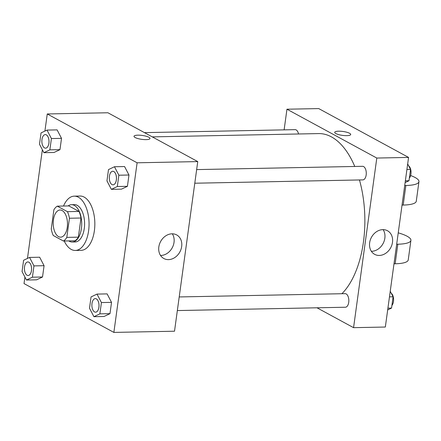 <?xml version="1.0" encoding="UTF-8"?>
<svg xmlns="http://www.w3.org/2000/svg" width="441" height="441" viewBox="0 0 441 441"><rect width="100%" height="100%" fill="white"/><g stroke="black" fill="none" stroke-linecap="round" stroke-linejoin="round"><path stroke-width="0.66" d="M58.559 236.635A13.577 7.133 88.9 0 1 53.251 221.762A13.577 7.133 88.9 0 1 60.081 210.01A13.577 7.133 88.9 0 1 67.484 223.449A13.577 7.133 88.9 0 1 60.621 237.164A13.577 7.133 88.9 0 1 58.559 236.635M66.812 237.385L69.435 218.245A18.235 9.581 88.9 0 0 67.429 211.663L57.291 206.156A18.235 9.581 88.9 0 0 53.885 209.795L51.261 228.934A18.235 9.581 88.9 0 0 53.267 235.511L63.41 241.023A18.235 9.581 88.9 0 0 66.812 237.385L78.366 237.159L80.99 218.014L69.435 218.245M78.366 237.159A18.235 9.581 88.9 0 1 74.959 240.792L63.41 241.023M80.99 218.014A18.235 9.581 88.9 0 0 78.983 211.437L68.84 205.925L57.291 206.156M68.813 240.918A18.671 9.812 -91.1 0 0 72.269 242.026A18.671 9.812 -91.1 0 0 81.712 223.168A18.671 9.812 -91.1 0 0 71.53 204.69A18.671 9.812 -91.1 0 0 68.123 205.941M71.53 204.69L74.419 204.635A18.671 9.812 88.9 0 1 84.595 223.107A18.671 9.812 88.9 0 1 75.157 241.971L72.269 242.026M78.983 211.437L67.429 211.663M63.526 206.03A27.16 14.272 88.9 0 1 74.253 196.151A27.16 14.272 88.9 0 1 89.054 223.019A27.16 14.272 88.9 0 1 75.328 250.455A27.16 14.272 88.9 0 1 71.216 249.397A27.16 14.272 88.9 0 1 64.221 241.006M74.253 196.151L80.025 196.036A27.16 14.272 88.9 0 1 94.832 222.903A27.16 14.272 88.9 0 1 81.1 250.345L75.328 250.455M43.902 152.685L54.011 152.487L59.97 149.653L61.514 138.353L57.104 129.886L47 130.084L41.041 132.917L39.492 144.218L43.902 152.685L49.861 149.852L51.41 138.551L47 130.084M111.358 189.349L121.468 189.15L127.421 186.317L128.97 175.016L124.56 166.549L114.456 166.748L108.497 169.581L106.948 180.882L111.358 189.349L117.317 186.515L118.866 175.215L114.456 166.748M24.917 277.064L24.023 283.58L113.872 332.415L137.107 162.795L47.259 113.965L44.916 131.076M42.358 149.72L27.469 258.42M26.46 280.029L36.57 279.826L42.523 276.998L44.072 265.697L39.662 257.23L29.558 257.428L23.599 260.262L22.05 271.562L26.46 280.029L32.419 277.196L33.963 265.895L29.558 257.428M93.916 316.693L104.021 316.489L109.98 313.661L111.529 302.361L107.119 293.893L97.009 294.092L91.055 296.925L89.506 308.226L93.916 316.693L99.87 313.86L101.419 302.559L97.009 294.092M113.872 332.415L174.515 331.213L197.75 161.593L107.902 112.764L47.259 113.965M197.75 161.593L137.107 162.795M168.484 259.622A13.428 10.948 -61.5 0 1 163.837 258.52A13.428 10.948 -61.5 0 1 160.634 241.492A13.428 10.948 -61.5 0 1 176.665 234.921A13.428 10.948 -61.5 0 1 181.025 249.281A13.428 10.948 -61.5 0 1 168.484 259.622M135.139 137.531A8.065 1.968 -172.2 0 1 134.009 136.297A8.065 1.968 -172.2 0 1 142.267 135.448A8.065 1.968 -172.2 0 1 149.99 138.485A8.065 1.968 -172.2 0 1 143.998 139.571A8.065 1.968 -172.2 0 1 135.139 137.531M134.009 136.302A8.065 1.968 -172.2 0 1 142.267 135.448A8.065 1.968 -172.2 0 1 149.99 138.491M172.315 233.813A13.428 10.948 -61.5 0 1 172.304 247.638A13.428 10.948 -61.5 0 1 160.838 255.466A13.428 10.948 -61.5 0 1 160.546 255.471M152.277 136.881L318.578 133.584A84.87 44.596 88.9 0 1 354.768 166.466M359.459 179.956A84.87 44.596 88.9 0 1 341.924 293.717M177.348 310.563L345.397 307.234A6.791 3.567 -91.1 0 0 348.814 301.357A6.791 3.567 -91.1 0 0 346.157 293.921A6.791 3.567 -91.1 0 0 345.132 293.656L179.211 296.942M144.466 132.631L295.117 129.648A6.791 3.567 88.9 0 1 298.546 133.981M196.653 169.598L362.574 166.312A6.791 3.567 88.9 0 1 366.278 173.032A6.791 3.567 88.9 0 1 362.844 179.889L194.79 183.219M286.953 109.214L284.125 129.869L286.953 109.214L376.801 158.049L286.953 109.214L318.722 108.585L408.57 157.42L376.801 158.049L353.566 327.669L376.801 158.049M353.566 327.669L317.007 307.796L353.566 327.669L385.335 327.035L408.57 157.42M95.328 298.601L95.306 298.607A6.791 3.567 88.9 0 1 95.328 298.601A6.791 3.567 88.9 0 1 99.032 305.321A6.791 3.567 88.9 0 1 95.598 312.178A6.791 3.567 88.9 0 1 95.587 312.178A6.791 3.567 88.9 0 1 94.545 311.914A6.791 3.567 88.9 0 1 91.893 304.477A6.791 3.567 88.9 0 1 95.306 298.607A6.791 3.567 88.9 0 1 99.004 305.321A6.791 3.567 88.9 0 1 95.576 312.178L95.576 312.178M104.021 316.489L109.98 313.661L99.87 313.86M109.98 313.661L111.529 302.361L101.419 302.559M111.529 302.361L107.119 293.893M112.769 171.262L112.747 171.262A6.791 3.567 88.9 0 1 112.769 171.262A6.791 3.567 88.9 0 1 116.474 177.977A6.791 3.567 88.9 0 1 113.039 184.84A6.791 3.567 88.9 0 1 113.028 184.84L113.017 184.84A6.791 3.567 88.9 0 1 111.992 184.575A6.791 3.567 88.9 0 1 109.335 177.133A6.791 3.567 88.9 0 1 112.747 171.262A6.791 3.567 88.9 0 1 116.452 177.977A6.791 3.567 88.9 0 1 113.017 184.84M121.468 189.15L127.421 186.317L117.317 186.515M127.421 186.317L128.97 175.016L118.866 175.215M128.97 175.016L124.56 166.549M27.849 261.943L27.871 261.943A6.791 3.567 88.9 0 1 27.871 261.943A6.791 3.567 88.9 0 1 31.576 268.657A6.791 3.567 88.9 0 1 28.141 275.515A6.791 3.567 88.9 0 1 28.13 275.515L28.119 275.515A6.791 3.567 88.9 0 1 27.088 275.25A6.791 3.567 88.9 0 1 24.437 267.814A6.791 3.567 88.9 0 1 27.849 261.943A6.791 3.567 88.9 0 1 31.554 268.657A6.791 3.567 88.9 0 1 28.119 275.515M36.57 279.826L42.523 276.998L32.419 277.196M42.523 276.998L44.072 265.697L33.963 265.895M44.072 265.697L39.662 257.23M45.296 134.599L45.318 134.599A6.791 3.567 88.9 0 1 45.318 134.599A6.791 3.567 88.9 0 1 49.017 141.313A6.791 3.567 88.9 0 1 45.588 148.176A6.791 3.567 88.9 0 1 45.572 148.176A6.791 3.567 88.9 0 1 44.535 147.911A6.791 3.567 88.9 0 1 41.878 140.475A6.791 3.567 88.9 0 1 45.296 134.599A6.791 3.567 88.9 0 1 48.995 141.313A6.791 3.567 88.9 0 1 45.561 148.176L45.588 148.176M54.011 152.487L59.97 149.653L49.861 149.852M59.97 149.653L61.514 138.353L51.41 138.551M61.514 138.353L57.104 129.886M387.678 309.924L391.547 308.083L393.096 296.782L390.23 291.281M391.547 308.083L387.92 308.154M393.096 296.782L389.469 296.854M391.255 293.248A6.791 3.567 88.9 0 1 393.576 299.048A6.791 3.567 88.9 0 1 391.917 305.415M405.119 182.58L408.994 180.738L410.538 169.438L407.677 163.936M408.994 180.738L405.362 180.81M410.538 169.438L406.911 169.509M408.702 165.91A6.791 3.567 88.9 0 1 411.023 171.703A6.791 3.567 88.9 0 1 409.358 178.07M382.832 229.64A13.428 10.948 -61.5 0 1 387.479 230.742A13.428 10.948 -61.5 0 1 390.682 247.77A13.428 10.948 -61.5 0 1 374.652 254.341A13.428 10.948 -61.5 0 1 370.291 239.981A13.428 10.948 -61.5 0 1 382.832 229.64M371.361 251.293A13.428 10.948 118.5 0 0 383.042 243.614A13.428 10.948 118.5 0 0 383.13 229.64M346.808 135.646A8.065 1.968 -172.2 0 1 338.649 134.604A8.065 1.968 -172.2 0 1 334.719 132.322A8.065 1.968 -172.2 0 1 342.971 131.468A8.065 1.968 -172.2 0 1 350.694 134.511A8.065 1.968 -172.2 0 1 346.808 135.646M350.694 134.511A8.065 1.968 7.8 0 0 342.971 131.473A8.065 1.968 7.8 0 0 334.719 132.322M396.674 244.231L397.821 244.209L395.142 263.779A27.16 6.626 7.8 0 0 408.228 259.953L410.907 240.384A27.16 6.626 -172.2 0 1 397.821 244.209M398.234 232.854A27.16 6.626 -172.2 0 1 410.907 240.384M404.717 185.518L405.863 185.496L403.184 205.065L402.038 205.087M403.184 205.065A27.16 6.626 7.8 0 0 416.271 201.239L418.95 181.67A27.16 6.626 7.8 0 0 410.632 175.54M393.995 263.801L395.142 263.779M405.863 185.496A27.16 6.626 7.8 0 0 418.95 181.67"/></g></svg>
